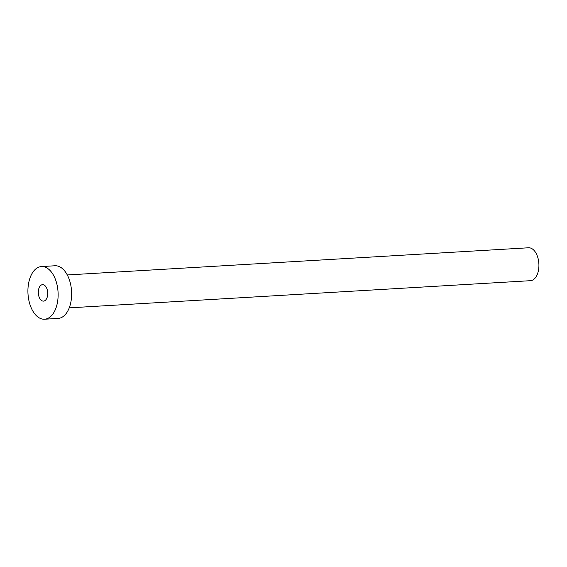 <?xml version="1.0" encoding="UTF-8"?>
<svg xmlns="http://www.w3.org/2000/svg" width="567" height="567" viewBox="0 0 567 567"><rect width="100%" height="100%" fill="white"/><g stroke="black" fill="none" stroke-linecap="round" stroke-linejoin="round"><path stroke-width="0.85" d="M47.607 291.488A8.243 4.706 -93.4 0 0 42.539 284.669A8.243 4.706 -93.4 0 0 38.436 294.301A8.243 4.706 -93.4 0 0 43.503 301.12A8.243 4.706 -93.4 0 0 47.607 291.488M67.296 274.952L528.508 247.779A16.486 9.405 86.6 0 1 538.65 261.422A16.486 9.405 86.6 0 1 530.45 280.686L69.231 307.86M41.469 266.568L54.985 265.767A26.373 15.054 86.6 0 1 71.201 287.604A26.373 15.054 86.6 0 1 58.082 318.427L44.573 319.221A26.373 15.054 86.6 0 1 28.35 297.392A26.373 15.054 86.6 0 1 41.469 266.568A26.373 15.054 86.6 0 1 57.692 288.397A26.373 15.054 86.6 0 1 44.573 319.221"/></g></svg>
